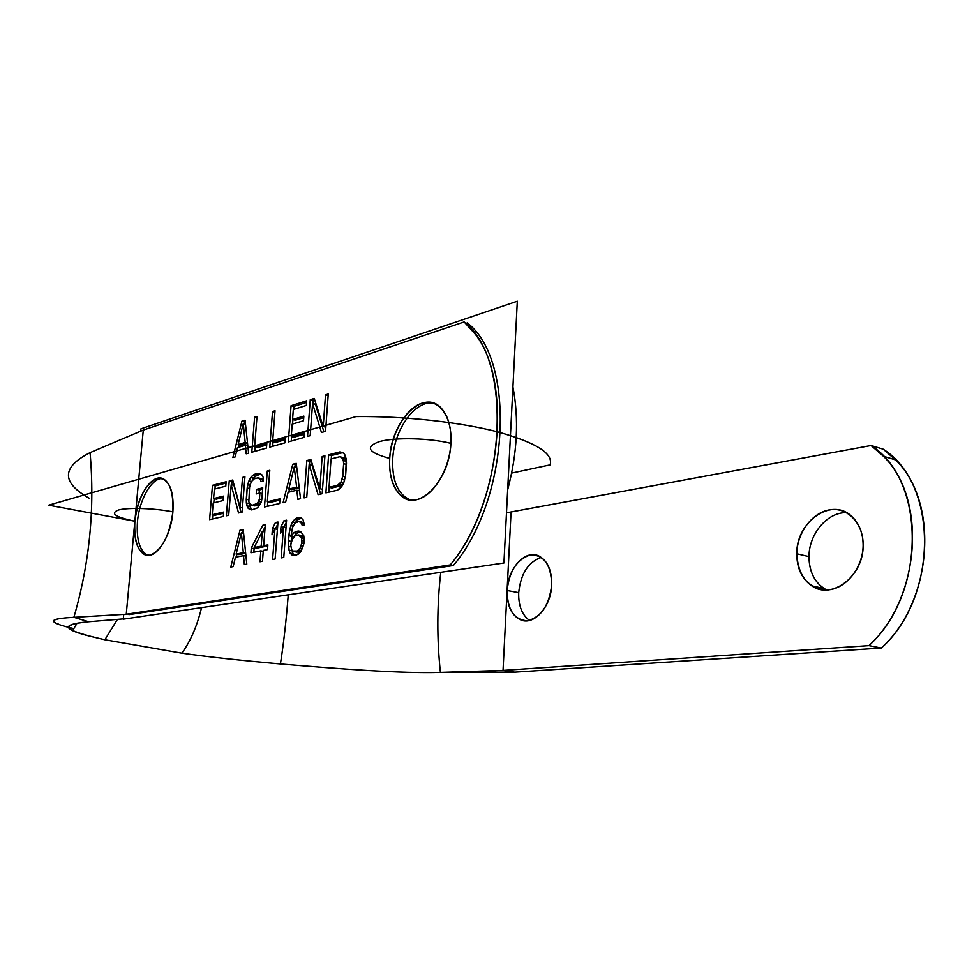 <?xml version="1.0" encoding="UTF-8"?>
<svg xmlns="http://www.w3.org/2000/svg" width="974" height="974" viewBox="0 0 974 974"><rect width="100%" height="100%" fill="white"/><g stroke="black" fill="none" stroke-linecap="round" stroke-linejoin="round"><path stroke-width="1.46" d="M143.275 430.082L464.135 321.956C513.237 358.529 506.797 498.225 450.268 564.92L126.255 614.241L143.275 430.082L464.135 321.956L474.91 333.814C513.383 381.029 500.989 504.544 450.268 564.92L126.255 614.241L134.85 521.224C133.84 543.699 138.892 555.022 150.02 555.192C161.842 550.286 169.464 535.846 172.885 511.849C173.628 488.631 168.319 477.467 156.96 478.38C145.418 484.017 138.04 498.298 134.85 521.224L143.275 430.082L90.058 452.642L143.275 430.082M389.734 458.425C387.981 483.615 400.168 503.168 416.592 499.674C432.992 496.57 449.501 469.931 450.901 443.353C452.533 416.726 438.811 398.074 422.521 403.005C406.231 407.546 391.256 433.284 389.734 458.425C388.918 475.762 392.814 488.291 401.398 495.997C418.65 512.19 449.623 480.523 450.901 443.353C451.534 428.024 448.43 416.434 441.587 408.556C423.958 387.676 391.061 420.78 389.734 458.425C367.892 452.496 364.556 446.847 379.726 441.49C395.627 437.192 429.802 438.057 450.901 443.353C429.802 438.057 395.627 437.192 379.726 441.49C364.556 446.847 367.892 452.496 389.734 458.425M243.22 529.454L240.018 530.148L230.777 567.051L233.151 566.625L235.477 557.201L243.488 555.679L244.364 564.579L246.799 564.141L243.22 529.454L246.799 564.141L244.364 564.579L243.488 555.679L245.972 556.13L243.488 555.679L235.477 557.201L233.151 566.625L230.777 567.051L240.018 530.148L243.22 529.454M262.81 525.266L251.28 548.119L250.915 552.745L260.813 550.858L259.961 561.755L262.469 561.304L263.309 550.371L267.509 549.579L267.874 544.88L263.674 545.708L265.318 524.73L262.81 525.266L265.232 525.741L262.81 525.266L265.318 524.73L263.674 545.708L267.789 545.988L263.674 545.708L267.874 544.88L267.509 549.579L263.309 550.371L262.469 561.304L259.961 561.755L260.813 550.858L263.248 551.296L260.813 550.858L250.915 552.745L251.28 548.119L262.81 525.266M272.598 559.466L275.155 559.003L277.98 522.015L275.423 522.563L272.464 528.578L271.977 534.823L274.948 528.821L272.598 559.466L274.948 528.821L277.432 529.308L274.948 528.821L271.977 534.823L272.464 528.578L274.838 529.04L272.464 528.578L275.423 522.563L277.907 523.05L275.423 522.563L277.98 522.015L275.155 559.003L272.598 559.466M283.775 557.432L286.6 520.177L283.994 520.725L280.999 526.788L280.512 533.082L283.519 527.031L281.182 557.907L283.775 557.432L281.182 557.907L283.519 527.031L286.039 527.531L283.519 527.031L280.512 533.082L280.999 526.788L283.41 527.263L280.999 526.788L283.994 520.725L286.514 521.224L283.994 520.725L286.6 520.177L283.775 557.432M303.693 535.505L300.479 531.39L298.312 531.037L293.831 532.729L290.946 536.443L292.48 527.518L294.976 523.075L299.018 521.443L301.514 523.282L302.232 525.497L304.46 525.035L303.084 519.799L301.039 517.864L297.107 517.924L292.468 522.04L289.741 529.649L288.462 540.862L289.059 550.176L290.13 553.122L292.151 555.119L296.522 555.119L301.222 551.077L303.998 543.395L304.302 539.352L303.693 535.505L303.998 543.395L301.222 551.077L298.811 553.914L294.306 555.521L292.151 555.119L294.318 555.521L292.151 555.119L290.13 553.122L293.028 553.658L291.81 549.811L293.028 553.658L294.818 555.423L293.028 553.658L290.13 553.122L289.059 550.176L291.944 550.712L289.059 550.176L288.487 546.353L290.922 546.804L288.487 546.353L288.462 540.862L291.25 541.386L288.462 540.862L288.876 535.298L291.007 535.7L288.876 535.298L289.741 529.649L291.859 530.051L289.741 529.649L290.909 525.497L293.137 525.936L290.909 525.497L292.468 522.04L295.341 522.612L297.715 519.763L301.392 518.205L297.715 519.763L295.207 522.892L292.468 522.04L294.842 519.191L297.715 519.763L294.842 519.191L297.107 517.924L299.98 518.497L297.107 517.924L301.039 517.864L303.084 519.799L304.46 525.035L302.232 525.497L301.514 523.282L304.326 523.842L301.514 523.282L300.296 521.967L301.903 522.015L304.314 523.756L303.182 522.539L299.018 521.443L301.903 522.015L299.018 521.443L294.976 523.075L292.48 527.518L290.946 536.443L293.71 536.978L290.946 536.443L293.831 532.729L296.717 533.289L300.783 531.682L296.717 533.289L294.343 536.357L296.717 533.289L293.831 532.729L296.096 531.487L298.981 532.048L296.096 531.487L298.312 531.037L300.479 531.39L303.693 535.505M223.643 512.044L212.21 514.722L213.196 502.986L223.083 500.563L223.448 496.131L213.574 498.603L214.365 489.106L225.785 486.16L226.151 481.74L212.478 485.32L209.593 519.641L223.277 516.488L223.643 512.044L223.277 516.488L209.593 519.641L212.478 485.32L215.217 485.892L214.962 488.948L215.217 485.892L212.478 485.32L226.151 481.74L225.785 486.16L214.365 489.106L213.574 498.603L216.313 499.151L213.574 498.603L223.448 496.131L223.083 500.563L213.196 502.986L212.21 514.722L223.643 512.044M228.695 515.246L231.191 484.76L238.508 512.981L242.088 512.154L244.937 476.81L242.55 477.43L240.128 507.442L232.725 480.012L229.231 480.925L226.37 515.782L228.695 515.246L226.37 515.782L229.231 480.925L233.054 481.229L231.995 481.509L231.715 484.869L231.995 481.509L229.231 480.925L232.725 480.012L240.128 507.442L242.429 507.892L240.128 507.442L242.55 477.43L244.851 477.917L242.55 477.43L244.937 476.81L242.088 512.154L238.508 512.981L231.191 484.76L228.695 515.246M261.836 499.321L262.737 487.84L256.576 489.362L256.211 493.928L259.9 493.027L259.413 499.151L257.477 503.363L252.108 505.36L249.454 503.753L248.833 501.671L249.575 487.402L251.207 481.813L254.226 478.818L257.891 477.869L260.569 479.415L260.801 481.594L263.272 480.961L263.163 477.248L261.75 474.63L258.244 473.315L252.497 475.568L248.918 480.925L247.165 488.011L246.361 502.998L248.285 508.501L251.742 509.938L257.526 507.856L261.178 502.487L261.836 499.321L261.178 502.487L257.526 507.856L251.742 509.938L248.285 508.501L251.097 509.061L249.137 502.669L249.721 506.407L252.12 509.84L248.285 508.501L246.921 505.835L249.721 506.407L246.921 505.835L246.361 502.998L249.161 503.57L246.361 502.998L246.264 499.321L248.735 499.82L246.264 499.321L247.165 488.011L249.49 488.485L247.165 488.011L247.871 484.139L250.148 484.614L247.871 484.139L248.918 480.925L251.462 481.46L248.918 480.925L250.768 477.491L253.557 478.088L257.38 474.874L260.837 473.973L255.298 476.164L252.497 480.048L253.557 478.088L250.768 477.491L252.497 475.568L255.298 476.164L252.497 475.568L254.579 474.277L257.38 474.874L254.579 474.277L258.244 473.315L261.75 474.63L263.163 477.248L263.272 480.961L260.801 481.594L260.569 479.415L263.236 479.975L260.569 479.415L259.461 478.21L263.236 479.853L262.262 478.806L257.891 477.869L260.691 478.465L257.891 477.869L254.226 478.818L251.207 481.813L249.575 487.402L248.833 501.671L250.549 504.982L254.92 505.932L260.289 503.935L254.92 505.932L252.108 505.36L255.772 504.508L258.585 505.08L255.772 504.508L257.477 503.363L260.289 503.935L257.477 503.363L258.828 501.537L261.263 502.036L258.828 501.537L259.413 499.151L261.762 499.625L259.413 499.151L259.9 493.027L262.286 493.526L259.9 493.027L256.211 493.928L256.576 489.362L259.376 489.946L262.627 489.155L259.376 489.946L259.121 493.221L259.376 489.946L256.576 489.362L262.737 487.84L261.836 499.321M267.302 470.941L264.478 507.004L279.648 503.509L280.001 498.822L267.339 501.793L269.798 470.284L267.302 470.941L269.701 471.465L267.302 470.941L269.798 470.284L267.339 501.793L270.175 502.377L279.903 500.1L270.175 502.377L267.339 501.793L280.001 498.822L279.648 503.509L264.478 507.004L267.302 470.941M296.254 463.344L292.772 464.257L283.069 502.718L285.662 502.121L288.097 492.308L296.827 490.226L297.874 499.309L300.528 498.7L296.254 463.344L300.528 498.7L297.874 499.309L296.827 490.226L299.578 490.811L296.827 490.226L288.097 492.308L285.662 502.121L283.069 502.718L292.772 464.257L296.254 463.344M306.761 497.264L309.172 464.622L318.072 494.658L322.199 493.708L324.926 455.832L322.175 456.55L319.862 488.692L310.864 459.521L306.834 460.568L304.083 497.884L306.761 497.264L304.083 497.884L306.834 460.568L311.254 460.812L309.708 461.213L309.452 464.683L309.708 461.213L306.834 460.568L310.864 459.521L319.862 488.692L322.528 489.265L319.862 488.692L322.175 456.55L324.829 457.159L322.175 456.55L324.926 455.832L322.199 493.708L318.072 494.658L309.172 464.622L306.761 497.264M339.816 451.924L328.615 454.858L325.9 492.856L337.114 490.275L341.557 486.817L343.688 483.092L345.636 475.349L346.488 463.027L345.575 456.027L343.895 453.251L339.816 451.924L342.885 452.606L331.501 455.528L342.714 452.593L339.816 451.924L343.895 453.251L346.294 459.058L345.636 475.349L343.688 483.092L339.536 488.911L337.114 490.275L325.9 492.856L328.615 454.858L339.816 451.924M245.071 420.184L241.917 421.17L232.859 457.585L235.184 456.928L237.473 447.626L245.338 445.337L246.203 453.811L248.601 453.129L245.071 420.184L248.601 453.129L246.203 453.811L245.338 445.337L247.822 445.897L245.338 445.337L237.473 447.626L235.184 456.928L232.859 457.585L241.917 421.17L245.071 420.184M254.604 417.176L251.803 452.228L266.462 448.077L266.815 443.523L254.579 447.042L257.014 416.422L254.604 417.176L256.917 417.724L254.604 417.176L257.014 416.422L254.579 447.042L257.355 447.675L266.693 444.996L257.355 447.675L254.579 447.042L266.815 443.523L266.462 448.077L251.803 452.228L254.604 417.176M272.55 411.539L269.761 447.139L284.907 442.853L285.26 438.227L272.623 441.855L275.033 410.748L272.55 411.539L274.936 412.112L272.55 411.539L275.033 410.748L272.623 441.855L275.423 442.5L285.151 439.724L275.423 442.5L272.623 441.855L285.26 438.227L284.907 442.853L269.761 447.139L272.55 411.539M304.338 432.748L291.263 436.51L292.2 424.14L303.511 420.768L303.864 416.105L292.553 419.514L293.308 409.506L306.372 405.452L306.713 400.789L291.08 405.708L288.328 441.879L303.998 437.448L304.338 432.748L303.998 437.448L288.328 441.879L291.08 405.708L293.905 406.401L306.591 402.42L293.905 406.401L293.673 409.397L293.905 406.401L291.08 405.708L306.713 400.789L306.372 405.452L293.308 409.506L292.553 419.514L295.378 420.196L303.742 417.688L295.378 420.196L292.553 419.514L303.864 416.105L303.511 420.768L292.2 424.14L291.263 436.51L304.338 432.748M310.195 435.682L312.569 403.528L321.457 432.505L325.559 431.336L328.25 394.02L325.511 394.884L323.222 426.551L314.249 398.427L310.256 399.681L307.528 436.437L310.195 435.682L307.528 436.437L310.256 399.681L314.712 399.888L313.092 400.387L312.849 403.601L313.092 400.387L310.256 399.681L314.249 398.427L323.222 426.551L325.864 427.184L323.222 426.551L325.511 394.884L328.141 395.554L325.511 394.884L328.25 394.02L325.559 431.336L321.457 432.505L312.569 403.528L310.195 435.682M241.369 532.839L243.33 552.696L236.122 554.084L241.369 532.839L243.61 533.265L241.369 532.839L236.122 554.084L238.934 554.583L245.679 553.293L238.934 554.583L236.122 554.084L243.33 552.696L241.369 532.839M254.153 547.558L262.335 531.451L261.178 546.195L254.153 547.558L256.978 548.082L264.027 546.718L264.1 545.781L264.027 546.718L256.978 548.082L254.153 547.558L261.178 546.195L264.027 546.718L261.178 546.195L262.335 531.451L254.153 547.558M301.721 538.269L301.818 543.017L300.114 548.106L297.265 551.016L292.894 551.028L291.689 549.677L290.727 545.136L292.529 538.488L295.353 535.566L298.458 534.957L301.721 538.269L304.205 538.744L301.721 538.269L300.954 536.832L303.851 537.392L301.343 535.517L304.046 537.758L300.954 536.832L299.736 535.493L302.622 536.053L298.458 534.957L301.343 535.517L295.353 535.566L291.53 540.266L290.727 545.136L291.689 549.677L292.894 551.028L297.058 552.124L301.441 550.59L297.058 552.124L294.16 551.588L300.162 551.552L297.265 551.016L298.665 549.969L301.49 550.493L298.665 549.969L300.114 548.106L302.378 548.532L300.114 548.106L301.185 545.513L303.279 545.915L301.185 545.513L301.818 543.017L303.985 543.431L301.818 543.017L301.721 538.269M294.27 466.936L296.62 487.17L288.767 489.07L294.27 466.936L296.753 467.483L294.27 466.936L288.767 489.07L291.628 489.666L299.213 487.852L291.628 489.666L288.767 489.07L296.62 487.17L294.27 466.936M331.05 458.973L339.463 456.794L341.302 457.123L343.384 460.605L343.627 463.746L342.775 476.043L340.949 482.118L337.467 485.356L329.029 487.329L331.05 458.973L329.029 487.329L331.939 487.962L340.389 485.989L343.737 482.934L340.389 485.989L331.939 487.962L329.029 487.329L337.467 485.356L340.389 485.989L337.467 485.356L339.415 484.09L342.337 484.735L339.415 484.09L340.949 482.118L343.81 482.751L340.949 482.118L342.069 479.427L344.723 480.012L342.069 479.427L342.775 476.043L345.405 476.615L342.775 476.043L343.627 463.746L346.391 464.379L343.627 463.746L343.384 460.605L346.306 461.262L344.212 457.792L345.526 459.058L346.464 463.356L346.306 461.262L343.384 460.605L342.604 458.389L345.526 459.058L341.302 457.123L344.212 457.792L339.463 456.794L331.05 458.973M243.257 423.617L245.18 442.488L238.106 444.57L243.257 423.617L245.485 424.14L243.257 423.617L238.106 444.57L240.858 445.191L247.542 443.231L240.858 445.191L238.106 444.57L245.18 442.488L243.257 423.617M512.921 386.958C519.093 418.966 517.34 453.263 507.661 489.837C517.34 453.263 519.093 418.966 512.921 386.958M469.383 568.098L129.25 618.295L469.383 568.098M123.321 618.892L88.695 621.741L123.321 618.892M89.559 498.42C61.24 482.58 61.411 467.313 90.058 452.642C94.977 508.355 89.584 563.252 73.878 617.321L126.255 614.241L73.878 617.321L88.695 621.741L73.878 617.321C46.947 618.685 46.947 622.447 73.89 628.62M104.875 639.76L96.402 637.751C62.421 630.008 59.852 624.675 88.695 621.741C68.935 623.64 63.639 626.599 72.819 630.604C78.857 633.246 89.547 636.302 104.875 639.76L181.821 653.164L104.875 639.76L117.404 619.415L104.875 639.76M181.821 653.164C206.342 656.707 239.202 660.299 280.427 663.964C239.202 660.299 206.342 656.707 181.821 653.164C190.429 641.44 196.979 626.355 201.484 607.946C196.979 626.355 190.429 641.44 181.821 653.164M288.219 595.163C286.307 620.048 283.702 642.986 280.427 663.964C339.074 668.858 401.215 673.618 440.418 672.401C401.215 673.618 339.074 668.858 280.427 663.964C283.702 642.986 286.307 620.048 288.219 595.163M58.501 624.139C48.408 620.669 53.533 618.405 73.878 617.321C89.584 563.252 94.977 508.355 90.058 452.642C61.374 467.337 61.24 482.617 89.645 498.469M440.711 572.7C436.973 606.096 436.876 639.334 440.418 672.401L503.034 670.404L511.07 511.959L506.48 512.823L871.073 445.508L511.07 511.959L507.089 590.488C507.393 609.894 514.175 620 527.433 620.779C541.154 617.26 549.239 605.268 551.71 584.826C551.089 564.859 544.052 554.876 530.623 554.876C517.231 558.954 509.378 570.825 507.089 590.488L503.034 670.404L868.942 645.64L503.034 670.404L514.771 672.157L503.034 670.404L440.418 672.401C436.876 639.334 436.973 606.096 440.711 572.7M453.616 672.06L514.771 672.157L881.348 648.039L868.942 645.64L881.348 648.039C932.873 601.433 939.691 502.158 895.556 459.886L883.199 449.184L871.073 445.508C926.25 480.231 926.396 593.836 868.942 645.64C920.515 598.657 927.467 498.688 883.406 456.246L871.073 445.508L883.199 449.184C938.449 483.822 938.741 596.66 881.348 648.039L514.771 672.157L445.118 672.255M518.692 592.655C518.375 605.645 521.979 614.911 529.491 620.438C521.979 614.911 518.375 605.645 518.692 592.655L507.089 590.488C506.857 605.743 511.496 615.58 521.005 620.012C534.202 625.6 551.174 606.558 551.71 584.826C551.856 570.277 547.571 560.671 538.865 555.996C525.217 549.117 507.685 568.585 507.089 590.488L518.692 592.655C520.749 573.601 528.31 561.852 541.361 557.408C528.31 561.852 520.749 573.601 518.692 592.655M808.992 556.617C809.199 572.383 815.068 583.499 826.597 589.952L824.041 588.527C814.106 581.6 809.09 570.959 808.992 556.617L796.769 553.756C796.854 568.195 801.846 578.885 811.768 585.837C831.723 600.325 863.755 575.975 863.134 545.33C863.025 532.681 859.019 522.843 851.118 515.806C830.749 497.117 796.148 522.32 796.769 553.756L808.992 556.617C808.919 533.947 827.425 511.898 846.589 512.677C827.425 511.898 808.919 533.947 808.992 556.617M796.769 553.756C798.23 577.205 808.858 589.221 828.691 589.818C846.516 588.235 863.037 567.233 863.134 545.33C863.512 523.403 847.563 506.894 829.897 509.792C812.243 512.361 797.049 532.839 796.769 553.756M172.885 511.849C173.932 494.877 170.925 483.981 163.851 479.135C152.748 472.098 136.774 495.827 134.85 521.224C133.669 538.914 136.932 550.054 144.639 554.656C155.39 560.427 171.034 537.222 172.885 511.849C154.233 508.209 128.276 507.344 118.511 509.999C109.794 513.359 115.236 517.097 134.85 521.224L48.7 505.189L356.021 416.58C404.466 416.02 459.655 422.059 497.592 431.859C536.077 442.525 553.585 453.531 550.115 464.878L511.654 473.084L550.115 464.878C553.585 453.531 536.077 442.525 497.592 431.859C459.655 422.059 404.466 416.02 356.021 416.58L48.7 505.189L134.85 521.224C115.236 517.097 109.794 513.359 118.511 509.999C128.276 507.344 154.233 508.209 172.885 511.849M243.33 530.574L240.018 530.148L242.818 530.684L242.234 533.009L243.33 530.574M236.925 554.218L236.219 557.055L236.925 554.218M254.117 548.642L254.616 547.656L254.117 548.642L251.28 548.119L254.117 548.642L253.837 552.185L254.117 548.642M262.761 531.536L265.147 526.8L262.761 531.536M275.411 528.919L277.834 524.036L275.411 528.919M283.97 527.129L286.441 522.137L283.97 527.129M291.384 540.826L291.701 536.589L291.384 540.826M245.655 553.11L243.33 552.696L245.655 553.11M264.758 531.914L262.335 531.451L264.758 531.914M304.18 541.008L301.989 540.594L304.18 541.008M223.545 513.249L214.962 515.258L212.21 514.722L214.962 515.258L223.545 513.249M214.134 498.712L213.793 502.852L214.134 498.712M212.782 514.832L212.442 518.984L212.782 514.832M226.041 483.055L215.217 485.892L226.041 483.055M223.35 497.41L216.313 499.151L223.35 497.41M241.004 512.409L233.967 485.332L231.191 484.76L233.967 485.332L241.004 512.409M267.412 506.322L267.753 501.878L267.412 506.322M295.621 464.89L292.772 464.257L295.621 464.89L295.061 467.106L295.621 464.89M288.742 492.15L289.485 489.216L288.742 492.15M320.616 494.074L312.033 465.268L309.172 464.622L312.033 465.268L320.616 494.074M328.895 492.162L329.236 487.377L328.895 492.162M331.27 458.912L331.501 455.528L328.615 454.858L331.501 455.528L331.27 458.912M244.669 421.815L241.917 421.17L244.669 421.815L244.17 423.836L244.669 421.815M238.301 447.395L238.959 444.765L238.301 447.395M254.701 451.4L255.042 447.151L254.701 451.4M272.683 446.311L273.024 441.952L272.683 446.311M294.099 437.168L304.229 434.27L294.099 437.168L291.263 436.51L294.099 437.168M291.275 441.052L291.616 436.583L291.275 441.052M292.565 424.031L292.894 419.599L292.565 424.031M323.904 431.811L315.418 404.234L312.569 403.528L315.418 404.234L323.904 431.811M299.201 487.718L296.62 487.17L299.201 487.718M247.518 443.012L245.18 442.488L247.518 443.012M123.71 614.606L123.284 619.172L503.923 562.996L517.316 301.222L140.938 428.84L140.743 430.958M467.13 322.869C516.305 359.43 509.926 498.944 453.36 565.517C509.926 498.944 516.305 359.43 467.13 322.869C516.305 359.43 509.926 498.944 453.36 565.517L128.909 614.643M162.621 478.551C151.798 477.589 139.245 499.492 137.468 521.711C139.245 499.492 151.798 477.589 162.621 478.551C151.798 477.589 139.245 499.492 137.468 521.711C136.287 540.034 139.793 551.26 147.987 555.387C139.793 551.26 136.287 540.034 137.468 521.711C136.287 540.034 139.793 551.26 147.987 555.387M433.844 403.248C415.508 399.401 394.068 429.303 392.717 459.119C394.068 429.303 415.508 399.401 433.844 403.248C415.508 399.401 394.068 429.303 392.717 459.119C391.986 480.949 397.903 494.561 410.468 499.954C397.903 494.561 391.986 480.949 392.717 459.119C391.986 480.949 397.903 494.561 410.468 499.954M77.056 623.25L72.673 630.531M824.041 588.527L811.768 585.837M895.556 459.886L883.406 456.246M525.923 620.864L521.005 620.012"/></g></svg>
